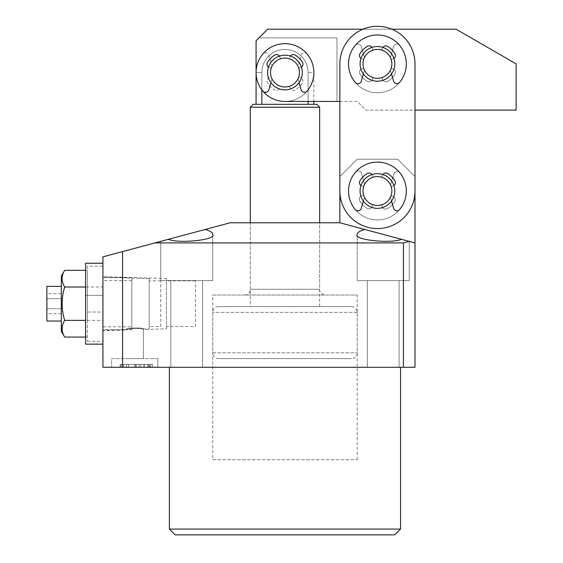 <?xml version="1.0" encoding="UTF-8"?>
<svg xmlns="http://www.w3.org/2000/svg" width="563" height="563" viewBox="0 0 563 563"><rect width="100%" height="100%" fill="white"/><g stroke="black" fill="none" stroke-linecap="round" stroke-linejoin="round"><path stroke-width="0.42" stroke-dasharray="2.81 2.11" d="M195.396 326.526L195.396 280.867L195.396 326.526L166.5 326.526L166.5 280.867L166.5 326.526M195.396 280.867L166.5 280.867M166.5 328.792L166.5 278.601L166.5 328.792L143.389 329.51C143.896 327.87 125.486 328.496 126.049 330.052L102.93 330.777L102.93 276.616L102.93 330.777M166.5 278.601L102.93 276.616M244.518 295.026A5.778 5.778 0 0 0 250.296 289.248L250.296 222.793L319.643 222.793L319.643 289.248L250.296 289.248L319.643 289.248A5.778 5.778 0 0 0 325.421 295.026L244.518 295.026L325.421 295.026M212.73 459.725L357.202 459.725L212.73 459.725L212.73 295.026L357.202 295.026L212.73 295.026M357.202 459.725L357.202 295.026M394.769 191.012A17.333 17.333 0 0 0 377.428 173.671A17.333 17.333 0 0 0 360.095 191.012A17.333 17.333 0 0 0 377.428 208.345A17.333 17.333 0 0 0 394.769 191.012A17.333 17.333 0 0 0 377.428 173.671A17.333 17.333 0 0 0 360.095 191.012A17.333 17.333 0 0 0 377.428 208.345A17.333 17.333 0 0 0 394.769 191.012M157.83 358.596L157.83 367.266L111.601 367.266L157.83 367.266L111.601 367.266L157.83 367.266L157.83 358.596L111.601 358.596L111.601 367.266L111.601 358.596L157.83 358.596M149.167 328.792L149.167 278.601L149.167 328.792L143.389 328.968L143.389 358.596L126.049 358.596L143.389 358.596L126.049 358.596L143.389 358.596L143.389 329.51C143.903 327.87 125.486 328.489 126.049 330.052L126.049 329.51C125.486 327.919 143.896 327.293 143.389 328.968C143.896 327.293 125.486 327.919 126.049 329.51L102.93 330.235L102.93 277.158L102.93 330.235M149.167 278.601L102.93 277.158M160.722 326.526L160.722 280.867L160.722 326.526L149.167 326.526L149.167 280.867L149.167 326.526M160.722 280.867L149.167 280.867M367.315 367.266L367.315 280.578L399.097 280.578L367.315 280.578L399.097 280.578L367.315 280.578L367.315 367.266L399.097 367.266L399.097 280.578L399.097 367.266L367.315 367.266M409.21 241.372L409.21 280.578L357.202 280.578L409.21 280.578L357.202 280.578L357.202 234.405C352.698 239.768 390.638 243.976 401.595 239.331L364.817 229.479C359.856 230.851 357.315 232.491 357.202 234.405L357.202 280.578L409.21 280.578L409.21 241.372L403.432 242.92L154.945 242.92L102.93 256.855L102.93 367.266L414.994 367.266L414.994 242.92L339.869 222.793L230.07 222.793L168.337 239.331C179.301 243.976 217.241 239.768 212.73 234.405C212.617 232.491 210.076 230.851 205.115 229.479M170.835 367.266L170.835 280.578L202.617 280.578L170.835 280.578L202.617 280.578L170.835 280.578L170.835 367.266L202.617 367.266L202.617 280.578L202.617 367.266L170.835 367.266M160.722 280.578L160.722 241.372L168.337 239.331L160.722 241.372L160.722 280.578L212.73 280.578L212.73 234.405L212.73 280.578L160.722 280.578M319.643 306.589L319.643 222.793L250.296 222.793L250.296 306.589L319.643 306.589L250.296 306.589M400.546 367.266L169.393 367.266L400.546 367.266M149.132 364.374L120.123 364.374L150.8 364.374L140.863 364.374L150.8 364.374L150.8 367.266L120.123 367.266L152.524 367.266L120.989 367.266L152.524 367.266L136.542 367.266L150.8 367.266L150.8 364.374L150.8 367.266L150.8 364.374L152.524 364.374L152.524 367.266L152.524 364.374L150.8 364.374L150.8 367.266L150.8 364.374L149.132 364.374L149.132 367.266M122.565 367.266L122.565 251.598M403.432 242.92L403.432 367.266M339.869 222.793L339.869 191.012A37.559 37.559 0 0 0 377.428 228.571A37.559 37.559 0 0 0 414.994 191.012A37.559 37.559 0 0 1 377.428 228.571A37.559 37.559 0 0 1 339.869 191.012L339.869 63.872A37.559 37.559 0 0 1 377.428 26.313A37.559 37.559 0 0 1 414.994 63.872L414.994 191.012L414.994 63.872A37.559 37.559 0 0 0 377.428 26.313A37.559 37.559 0 0 0 339.869 63.872L339.869 191.012A37.559 37.559 0 0 0 377.428 228.571A37.559 37.559 0 0 0 414.994 191.012L414.994 176.564L397.654 159.223L357.202 159.223L339.869 176.564L357.202 159.223L397.654 159.223L414.994 176.564L414.994 242.92M400.546 529.072L169.393 529.072M175.17 534.85L394.769 534.85M168.337 239.331L154.945 242.92M148.801 364.374L148.801 367.266M140.863 364.374L140.863 367.266L140.863 364.374M147.654 364.374L147.654 367.266M121.129 364.374L121.129 367.266M120.123 364.374L120.123 367.266M149.089 364.374L149.089 367.266M128.477 364.374L152.524 364.374L150.8 364.374L152.524 364.374L152.524 367.266L152.524 364.374L150.8 364.374L150.8 367.266L150.8 364.374L150.8 367.266L150.8 364.374L149.772 364.374L149.772 367.266L149.772 364.374L123.74 364.374L123.74 367.266L134.81 367.266L122.72 367.266L123.761 367.266L123.761 364.374L122.72 364.374L122.72 367.266L122.72 364.374L120.989 364.374L120.989 367.266L120.989 364.374L128.477 364.374L128.477 367.266M139.131 364.374L126.436 364.374L139.131 364.374L139.131 367.266L126.436 367.266L139.131 367.266L139.131 364.374M126.436 364.374L126.436 367.266M152.524 364.374L152.524 367.266L152.524 364.374M135.5 364.374L135.5 367.266M144.255 364.374L144.255 367.266M134.81 364.374L122.72 364.374L134.81 364.374L134.81 367.266L134.81 364.374M149.772 364.374L136.542 364.374L149.772 364.374M150.8 364.374L150.8 367.266L150.8 364.374M136.542 364.374L136.542 367.266L136.542 364.374M143.938 364.374L143.938 367.266M128.392 364.374L128.392 367.266M122.72 364.374L122.72 367.266L122.72 364.374M284.969 58.095A14.448 14.448 0 0 1 299.417 72.543A14.448 14.448 0 0 1 284.969 86.991A14.448 14.448 0 0 0 299.417 72.543A14.448 14.448 0 0 0 284.969 58.095A14.448 14.448 0 0 0 270.522 72.543A14.448 14.448 0 0 0 284.969 86.991A14.448 14.448 0 0 0 299.417 72.543A14.448 14.448 0 0 0 284.969 58.095A14.448 14.448 0 0 0 270.522 72.543A14.448 14.448 0 0 0 284.969 86.991A14.448 14.448 0 0 0 299.417 72.543A14.448 14.448 0 0 0 284.969 58.095A14.448 14.448 0 0 0 270.522 72.543A14.448 14.448 0 0 0 284.969 86.991A14.448 14.448 0 0 0 299.417 72.543A14.448 14.448 0 0 0 284.969 58.095A14.448 14.448 0 0 0 270.522 72.543A14.448 14.448 0 0 0 284.969 86.991A14.448 14.448 0 0 1 270.522 72.543A14.448 14.448 0 0 1 284.969 58.095M284.969 89.876A17.333 17.333 0 0 0 302.303 72.543A17.333 17.333 0 0 0 284.969 55.209A17.333 17.333 0 0 0 267.629 72.543A17.333 17.333 0 0 0 284.969 89.876A17.333 17.333 0 0 0 302.303 72.543A17.333 17.333 0 0 0 284.969 55.209A17.333 17.333 0 0 0 267.629 72.543A17.333 17.333 0 0 0 284.969 89.876A17.333 17.333 0 0 0 302.303 72.543A17.333 17.333 0 0 0 284.969 55.209A17.333 17.333 0 0 0 267.629 72.543A17.333 17.333 0 0 0 284.969 89.876A17.333 17.333 0 0 0 302.303 72.543A17.333 17.333 0 0 0 284.969 55.209A17.333 17.333 0 0 0 267.629 72.543A17.333 17.333 0 0 0 284.969 89.876A17.333 17.333 0 0 0 302.303 72.543A17.333 17.333 0 0 0 284.969 55.209A17.333 17.333 0 0 0 267.629 72.543A17.333 17.333 0 0 0 284.969 89.876A17.333 17.333 0 0 1 267.629 72.543A17.333 17.333 0 0 1 284.969 55.209A17.333 17.333 0 0 1 302.303 72.543A17.333 17.333 0 0 1 284.969 89.876A17.333 17.333 0 0 1 267.629 72.543A17.333 17.333 0 0 1 284.969 55.209A17.333 17.333 0 0 1 302.303 72.543A17.333 17.333 0 0 1 284.969 89.876A17.333 17.333 0 0 1 267.629 72.543A17.333 17.333 0 0 1 284.969 55.209A17.333 17.333 0 0 0 267.629 72.543A17.333 17.333 0 0 0 284.969 89.876A17.333 17.333 0 0 0 302.303 72.543A17.333 17.333 0 0 0 284.969 55.209A17.333 17.333 0 0 0 267.629 72.543A17.333 17.333 0 0 0 284.969 89.876A17.333 17.333 0 0 0 302.303 72.543A17.333 17.333 0 0 0 284.969 55.209A17.333 17.333 0 0 0 267.629 72.543A17.333 17.333 0 0 0 284.969 89.876A17.333 17.333 0 0 0 302.303 72.543A17.333 17.333 0 0 0 284.969 55.209A17.333 17.333 0 0 1 302.303 72.543A17.333 17.333 0 0 1 284.969 89.876M218.507 306.589L351.425 306.589L218.507 306.589A5.778 5.778 0 0 0 212.73 312.366L212.73 352.818L357.202 352.818L212.73 352.818A5.778 5.778 0 0 0 218.507 358.596L351.425 358.596L218.507 358.596M351.425 306.589A5.778 5.778 0 0 1 357.202 312.366L357.202 352.818A5.778 5.778 0 0 1 351.425 358.596M301.416 67.06A3.469 3.469 0 0 1 300.558 67.476L298.707 68.081A14.448 14.448 0 0 1 297.968 78.841L301.121 89.834A3.469 3.469 0 0 0 307.109 91.1A28.896 28.896 0 0 0 284.969 43.647A28.896 28.896 0 0 0 262.822 91.1A3.469 3.469 0 0 0 268.811 89.834L271.964 78.841A14.448 14.448 0 0 1 271.225 68.081L269.374 67.476A3.469 3.469 0 0 1 267.439 62.451A20.226 20.226 0 0 1 274.871 55.012A3.469 3.469 0 0 1 279.902 56.947L280.501 58.805A14.448 14.448 0 0 1 289.431 58.805L290.036 56.947A3.469 3.469 0 0 1 295.061 55.012A20.226 20.226 0 0 1 302.493 62.451A3.469 3.469 0 0 1 300.558 67.476L298.707 68.081A14.448 14.448 0 0 1 297.968 78.841L299.059 82.641M256.074 40.761L267.629 29.199L456.065 29.199L516.123 63.872L516.123 110.102L365.873 110.102L357.202 101.439L284.969 101.439A28.896 28.896 0 0 1 256.074 72.543L256.074 40.761L258.966 37.869L256.074 40.761L256.074 72.543A28.896 28.896 0 0 1 262.822 53.985A3.469 3.469 0 0 1 268.811 55.251L271.964 66.244A14.448 14.448 0 0 0 271.225 77.004L269.374 77.61A3.469 3.469 0 0 0 267.439 82.634A20.226 20.226 0 0 0 274.871 90.066A3.469 3.469 0 0 0 279.902 88.138L280.501 86.28A14.448 14.448 0 0 0 289.431 86.28L290.036 88.138A3.469 3.469 0 0 0 295.061 90.066A20.226 20.226 0 0 0 302.493 82.634A3.469 3.469 0 0 0 300.558 77.61L298.707 77.004A14.448 14.448 0 0 0 297.968 66.244L301.121 55.251A3.469 3.469 0 0 1 307.109 53.985A28.896 28.896 0 0 1 313.858 72.543L308.081 72.543A23.118 23.118 0 0 0 284.969 49.424A23.118 23.118 0 0 0 261.851 72.543A23.118 23.118 0 0 1 284.969 49.424A23.118 23.118 0 0 1 308.081 72.543L308.081 104.324L313.858 104.324L256.074 104.324L308.081 104.324M308.081 101.439L308.081 72.543L313.858 72.543A28.896 28.896 0 0 0 284.969 43.647A28.896 28.896 0 0 0 256.074 72.543A28.896 28.896 0 0 1 262.822 53.985A3.469 3.469 0 0 1 268.811 55.251L271.964 66.244A14.448 14.448 0 0 0 271.225 77.004L269.374 77.61A3.469 3.469 0 0 0 267.439 82.634A20.226 20.226 0 0 0 274.871 90.066A3.469 3.469 0 0 0 279.902 88.138L280.501 86.28A14.448 14.448 0 0 0 289.431 86.28L290.036 88.138A3.469 3.469 0 0 0 295.061 90.066A20.226 20.226 0 0 0 302.493 82.634A3.469 3.469 0 0 0 300.558 77.61L298.707 77.004A14.448 14.448 0 0 0 297.968 66.244L301.121 55.251A3.469 3.469 0 0 1 307.109 53.985A28.896 28.896 0 0 1 313.858 72.543L313.858 101.439L284.969 101.439A28.896 28.896 0 0 1 256.074 72.543A28.896 28.896 0 0 0 284.969 101.439L336.977 101.439L336.977 37.869L258.966 37.869L336.977 37.869L336.977 101.439M261.851 89.876L261.851 72.543L256.074 72.543A28.896 28.896 0 0 0 284.969 101.439A28.896 28.896 0 0 0 313.858 72.543A28.896 28.896 0 0 1 284.969 101.439A28.896 28.896 0 0 1 256.074 72.543L261.851 72.543L261.851 104.324M316.751 104.324L253.181 104.324M250.296 107.216L319.643 107.216M377.428 81.213A17.333 17.333 0 0 0 394.769 63.872A17.333 17.333 0 0 0 377.428 46.539A17.333 17.333 0 0 0 360.095 63.872A17.333 17.333 0 0 0 377.428 81.213A17.333 17.333 0 0 0 394.769 63.872A17.333 17.333 0 0 0 377.428 46.539A17.333 17.333 0 0 0 360.095 63.872A17.333 17.333 0 0 0 377.428 81.213A17.333 17.333 0 0 0 394.769 63.872A17.333 17.333 0 0 0 377.428 46.539A17.333 17.333 0 0 0 360.095 63.872A17.333 17.333 0 0 0 377.428 81.213A17.333 17.333 0 0 0 394.769 63.872A17.333 17.333 0 0 0 377.428 46.539A17.333 17.333 0 0 0 360.095 63.872A17.333 17.333 0 0 0 377.428 81.213A17.333 17.333 0 0 1 360.095 63.872A17.333 17.333 0 0 1 377.428 46.539A17.333 17.333 0 0 1 394.769 63.872A17.333 17.333 0 0 1 377.428 81.213A17.333 17.333 0 0 1 360.095 63.872A17.333 17.333 0 0 1 377.428 46.539A17.333 17.333 0 0 1 394.769 63.872A17.333 17.333 0 0 1 377.428 81.213M377.428 208.345A17.333 17.333 0 0 0 394.769 191.012A17.333 17.333 0 0 0 377.428 173.671A17.333 17.333 0 0 0 360.095 191.012A17.333 17.333 0 0 0 377.428 208.345A17.333 17.333 0 0 0 394.769 191.012A17.333 17.333 0 0 0 377.428 173.671A17.333 17.333 0 0 0 360.095 191.012A17.333 17.333 0 0 0 377.428 208.345A17.333 17.333 0 0 1 360.095 191.012A17.333 17.333 0 0 1 377.428 173.671A17.333 17.333 0 0 1 394.769 191.012A17.333 17.333 0 0 1 377.428 208.345A17.333 17.333 0 0 1 360.095 191.012A17.333 17.333 0 0 1 377.428 173.671A17.333 17.333 0 0 1 394.769 191.012A17.333 17.333 0 0 1 377.428 208.345M362.98 29.199L391.876 29.199M357.202 101.439L339.869 101.439L339.869 63.872A37.559 37.559 0 0 1 377.428 26.313A37.559 37.559 0 0 1 414.994 63.872L414.994 110.102L365.873 110.102L357.202 101.439M391.588 188.133A14.448 14.448 0 0 1 380.306 205.164A14.448 14.448 0 0 1 363.269 193.883A14.448 14.448 0 0 0 380.306 205.164A14.448 14.448 0 0 0 391.588 188.133A14.448 14.448 0 0 0 374.557 176.852A14.448 14.448 0 0 0 363.269 193.883A14.448 14.448 0 0 0 380.306 205.164A14.448 14.448 0 0 0 391.588 188.133A14.448 14.448 0 0 0 374.557 176.852A14.448 14.448 0 0 0 363.269 193.883A14.448 14.448 0 0 0 380.306 205.164A14.448 14.448 0 0 0 391.588 188.133A14.448 14.448 0 0 0 374.557 176.852A14.448 14.448 0 0 0 363.269 193.883A14.448 14.448 0 0 0 380.306 205.164A14.448 14.448 0 0 0 391.588 188.133A14.448 14.448 0 0 0 374.557 176.852A14.448 14.448 0 0 0 363.269 193.883A14.448 14.448 0 0 1 374.557 176.852A14.448 14.448 0 0 1 391.588 188.133M360.44 194.46A17.333 17.333 0 0 0 380.877 208A17.333 17.333 0 0 0 394.417 187.556A17.333 17.333 0 0 0 373.98 174.016A17.333 17.333 0 0 0 360.44 194.46A17.333 17.333 0 0 0 380.877 208A17.333 17.333 0 0 0 394.417 187.556A17.333 17.333 0 0 0 373.98 174.016A17.333 17.333 0 0 0 360.44 194.46A17.333 17.333 0 0 0 380.877 208A17.333 17.333 0 0 0 394.417 187.556A17.333 17.333 0 0 0 373.98 174.016A17.333 17.333 0 0 0 360.44 194.46A17.333 17.333 0 0 0 380.877 208A17.333 17.333 0 0 0 394.417 187.556A17.333 17.333 0 0 0 373.98 174.016A17.333 17.333 0 0 0 360.44 194.46A17.333 17.333 0 0 0 380.877 208A17.333 17.333 0 0 0 394.417 187.556A17.333 17.333 0 0 0 373.98 174.016A17.333 17.333 0 0 0 360.44 194.46M61.325 321.03L61.325 286.363L61.325 321.03M131.826 326.814L131.826 280.578L131.826 326.814L102.93 326.814L102.93 280.578L102.93 326.814M131.826 280.578L102.93 280.578M87.328 266.137L87.328 341.255L87.328 266.137L102.93 266.137L102.93 341.255L102.93 266.137M87.328 341.255L102.93 341.255M87.328 320.375L87.328 287.017L87.328 320.375L64.661 320.375C61.276 309.291 61.276 298.172 64.661 287.017L87.328 287.017L87.328 270.331L87.328 287.017L85.597 287.017L85.597 312.036L85.597 287.017L102.93 287.017L102.93 312.036L85.597 312.036L85.597 320.375L87.328 320.375M85.597 337.061L87.328 337.061M64.661 337.061C61.276 331.516 61.276 325.956 64.661 320.375M85.597 270.331L87.328 270.331M64.661 287.017C61.276 281.465 61.276 275.905 64.661 270.331M61.325 331.283L61.325 276.109M61.325 298.693L61.325 313.704L61.325 293.689L61.325 298.693L46.877 298.693L46.877 293.689L46.877 313.704L46.877 298.693L61.325 298.693M61.325 313.704L46.877 313.704M61.325 308.7L46.877 308.7L61.325 308.7M61.325 293.689L46.877 293.689M46.877 286.363L46.877 321.03M391.7 66.138A14.448 14.448 0 0 1 375.169 78.144A14.448 14.448 0 0 1 363.163 61.613A14.448 14.448 0 0 0 375.169 78.144A14.448 14.448 0 0 0 391.7 66.138A14.448 14.448 0 0 0 379.694 49.607A14.448 14.448 0 0 0 363.163 61.613A14.448 14.448 0 0 0 375.169 78.144A14.448 14.448 0 0 0 391.7 66.138A14.448 14.448 0 0 0 379.694 49.607A14.448 14.448 0 0 0 363.163 61.613A14.448 14.448 0 0 0 375.169 78.144A14.448 14.448 0 0 0 391.7 66.138A14.448 14.448 0 0 0 379.694 49.607A14.448 14.448 0 0 0 363.163 61.613A14.448 14.448 0 0 0 375.169 78.144A14.448 14.448 0 0 0 391.7 66.138A14.448 14.448 0 0 0 379.694 49.607A14.448 14.448 0 0 0 363.163 61.613A14.448 14.448 0 0 1 379.694 49.607A14.448 14.448 0 0 1 391.7 66.138M360.306 61.156A17.333 17.333 0 0 0 374.712 80.995A17.333 17.333 0 0 0 394.55 66.589A17.333 17.333 0 0 0 380.145 46.75A17.333 17.333 0 0 0 360.306 61.156A17.333 17.333 0 0 0 374.712 80.995A17.333 17.333 0 0 0 394.55 66.589A17.333 17.333 0 0 0 380.145 46.75A17.333 17.333 0 0 0 360.306 61.156A17.333 17.333 0 0 0 374.712 80.995A17.333 17.333 0 0 0 394.55 66.589A17.333 17.333 0 0 0 380.145 46.75A17.333 17.333 0 0 0 360.306 61.156A17.333 17.333 0 0 0 374.712 80.995A17.333 17.333 0 0 0 394.55 66.589A17.333 17.333 0 0 0 380.145 46.75A17.333 17.333 0 0 0 360.306 61.156A17.333 17.333 0 0 0 374.712 80.995A17.333 17.333 0 0 0 394.55 66.589A17.333 17.333 0 0 0 380.145 46.75A17.333 17.333 0 0 0 360.306 61.156M131.826 329.7L131.826 277.693L131.826 329.7L102.93 329.7L102.93 277.693L102.93 329.7M131.826 277.693L102.93 277.693M102.93 344.148L102.93 263.245L102.93 344.148M85.597 263.245L85.597 344.148M102.93 320.375L102.93 312.036L102.93 320.375L85.597 320.375L85.597 312.036L102.93 312.036L102.93 295.357L85.597 295.357L102.93 295.357L102.93 287.017M393.875 58.39A3.469 3.469 0 0 1 393.023 58.805L391.165 59.411A14.448 14.448 0 0 1 390.433 70.171L391.524 73.971M391.165 59.411A14.448 14.448 0 0 1 390.433 70.171L393.586 81.163A3.469 3.469 0 0 0 399.575 82.437A28.896 28.896 0 0 0 377.428 34.976A28.896 28.896 0 0 0 355.281 82.437A3.469 3.469 0 0 0 361.277 81.163L364.43 70.171A14.448 14.448 0 0 1 363.691 59.411L361.833 58.805A3.469 3.469 0 0 1 359.905 53.781A20.226 20.226 0 0 1 367.336 46.349A3.469 3.469 0 0 1 372.361 48.277L372.966 50.135A14.448 14.448 0 0 1 381.89 50.135L382.495 48.277A3.469 3.469 0 0 1 387.527 46.349A20.226 20.226 0 0 1 394.959 53.781A3.469 3.469 0 0 1 393.023 58.805L391.165 59.411M371.946 47.426A3.469 3.469 0 0 1 372.361 48.277L372.966 50.135A14.448 14.448 0 0 1 381.89 50.135L382.495 48.277A3.469 3.469 0 0 1 382.91 47.426M363.339 73.971L364.43 70.171A14.448 14.448 0 0 1 363.691 59.411L361.833 58.805A3.469 3.469 0 0 1 360.982 58.39M393.875 185.53A3.469 3.469 0 0 1 393.023 185.945L391.165 186.543A14.448 14.448 0 0 1 390.433 197.303L391.524 201.104M391.165 186.543A14.448 14.448 0 0 1 390.433 197.303L393.586 208.296A3.469 3.469 0 0 0 399.575 209.57A28.896 28.896 0 0 0 377.428 162.116A28.896 28.896 0 0 0 355.281 209.57A3.469 3.469 0 0 0 361.277 208.296L364.43 197.303A14.448 14.448 0 0 1 363.691 186.543L361.833 185.945A3.469 3.469 0 0 1 359.905 180.913A20.226 20.226 0 0 1 367.336 173.481A3.469 3.469 0 0 1 372.361 175.417L372.966 177.268A14.448 14.448 0 0 1 381.89 177.268L382.495 175.417A3.469 3.469 0 0 1 387.527 173.481A20.226 20.226 0 0 1 394.959 180.913A3.469 3.469 0 0 1 393.023 185.945L391.165 186.543M371.946 174.558A3.469 3.469 0 0 1 372.361 175.417L372.966 177.268A14.448 14.448 0 0 1 381.89 177.268L382.495 175.417A3.469 3.469 0 0 1 382.91 174.558M363.339 201.104L364.43 197.303A14.448 14.448 0 0 1 363.691 186.543L361.833 185.945A3.469 3.469 0 0 1 360.982 185.53M279.487 56.096A3.469 3.469 0 0 1 279.902 56.947L280.501 58.805A14.448 14.448 0 0 1 289.431 58.805L290.036 56.947A3.469 3.469 0 0 1 290.445 56.096M270.873 82.641L271.964 78.841A14.448 14.448 0 0 1 271.225 68.081L269.374 67.476A3.469 3.469 0 0 1 268.523 67.06M256.074 72.543A28.896 28.896 0 0 0 262.822 91.1M391.165 68.341A14.448 14.448 0 0 0 390.433 57.574L393.586 46.588A3.469 3.469 0 0 1 399.575 45.314A28.896 28.896 0 0 1 377.428 92.768A28.896 28.896 0 0 1 355.281 45.314A3.469 3.469 0 0 1 361.277 46.588L364.43 57.574A14.448 14.448 0 0 0 363.691 68.341L361.833 68.939A3.469 3.469 0 0 0 359.905 73.971A20.226 20.226 0 0 0 367.336 81.403A3.469 3.469 0 0 0 372.361 79.467L372.966 77.617A14.448 14.448 0 0 0 381.89 77.617L382.495 79.467A3.469 3.469 0 0 0 387.527 81.403A20.226 20.226 0 0 0 394.959 73.971A3.469 3.469 0 0 0 393.023 68.939L391.165 68.341A14.448 14.448 0 0 0 390.433 57.574L393.586 46.588A3.469 3.469 0 0 1 399.575 45.314A28.896 28.896 0 0 1 377.428 92.768A28.896 28.896 0 0 1 355.281 45.314A3.469 3.469 0 0 1 361.277 46.588L364.43 57.574A14.448 14.448 0 0 0 363.691 68.341L361.833 68.939A3.469 3.469 0 0 0 359.905 73.971A20.226 20.226 0 0 0 367.336 81.403A3.469 3.469 0 0 0 372.361 79.467L372.966 77.617A14.448 14.448 0 0 0 381.89 77.617L382.495 79.467A3.469 3.469 0 0 0 387.527 81.403A20.226 20.226 0 0 0 394.959 73.971A3.469 3.469 0 0 0 393.023 68.939L391.165 68.341M391.088 195.706A14.448 14.448 0 0 0 390.539 184.938L393.882 174.002A3.469 3.469 0 0 1 399.892 172.834A28.896 28.896 0 0 1 376.928 219.901A28.896 28.896 0 0 1 355.605 172.067A3.469 3.469 0 0 1 361.573 173.446L364.535 184.488A14.448 14.448 0 0 0 363.614 195.234L361.749 195.804A3.469 3.469 0 0 0 359.729 200.801A20.226 20.226 0 0 0 367.034 208.359A3.469 3.469 0 0 0 372.094 206.515L372.727 204.672A14.448 14.448 0 0 0 381.658 204.826L382.228 206.684A3.469 3.469 0 0 0 387.217 208.704A20.226 20.226 0 0 0 394.776 201.406A3.469 3.469 0 0 0 392.932 196.346L391.088 195.706A14.448 14.448 0 0 0 390.539 184.938L393.882 174.002A3.469 3.469 0 0 1 399.892 172.834A28.896 28.896 0 0 1 376.928 219.901A28.896 28.896 0 0 1 355.605 172.067A3.469 3.469 0 0 1 361.573 173.446L364.535 184.488A14.448 14.448 0 0 0 363.614 195.234L361.749 195.804A3.469 3.469 0 0 0 359.729 200.801A20.226 20.226 0 0 0 367.034 208.359A3.469 3.469 0 0 0 372.094 206.515L372.727 204.672A14.448 14.448 0 0 0 381.658 204.826L382.228 206.684A3.469 3.469 0 0 0 387.217 208.704A20.226 20.226 0 0 0 394.776 201.406A3.469 3.469 0 0 0 392.932 196.346L391.088 195.706M357.202 312.366L212.73 312.366L357.202 312.366"/><path stroke-width="0.84" d="M400.546 529.072L394.769 534.85L175.17 534.85L169.393 529.072L400.546 529.072L400.546 367.266M362.98 29.199L267.629 29.199L256.074 40.761L256.074 72.543A28.896 28.896 0 0 0 284.969 101.439L339.869 101.439L339.869 222.793L401.595 239.331C390.638 243.976 352.698 239.768 357.202 234.405C357.315 232.491 359.856 230.851 364.817 229.479L414.994 242.92L414.994 367.266L403.432 367.266L403.432 242.92L154.945 242.92L205.115 229.479C210.076 230.851 212.617 232.491 212.73 234.405C217.241 239.768 179.301 243.976 168.337 239.331M169.393 529.072L169.393 367.266M122.565 367.266L122.565 251.598L102.93 256.855L102.93 367.266L403.432 367.266M122.565 251.598L154.945 242.92M391.876 29.199L456.065 29.199L516.123 63.872L516.123 110.102L414.994 110.102L414.994 242.92M339.869 222.793L230.07 222.793L205.115 229.479M403.432 242.92L409.21 241.372M284.969 86.991A14.448 14.448 0 0 0 299.417 72.543A14.448 14.448 0 0 0 284.969 58.095A14.448 14.448 0 0 0 270.522 72.543A14.448 14.448 0 0 0 284.969 86.991M284.969 55.209A17.333 17.333 0 0 1 302.303 72.543A17.333 17.333 0 0 1 284.969 89.876A17.333 17.333 0 0 1 267.629 72.543A17.333 17.333 0 0 1 284.969 55.209M250.296 107.216L253.181 104.324L316.751 104.324L319.643 107.216L250.296 107.216L250.296 222.793M319.643 107.216L319.643 222.793M336.977 101.439L313.858 101.439L313.858 104.324M261.851 89.876L261.851 104.324M308.081 101.439L308.081 104.324M377.428 228.571A37.559 37.559 0 0 0 414.994 191.012L414.994 63.872A37.559 37.559 0 0 0 377.428 26.313A37.559 37.559 0 0 0 339.869 63.872L339.869 191.012A37.559 37.559 0 0 0 377.428 228.571M256.074 40.761L256.074 104.324M363.269 193.883A14.448 14.448 0 0 0 380.306 205.164A14.448 14.448 0 0 0 391.588 188.133A14.448 14.448 0 0 0 374.557 176.852A14.448 14.448 0 0 0 363.269 193.883M394.417 187.556A17.333 17.333 0 0 1 380.877 208A17.333 17.333 0 0 1 360.44 194.46A17.333 17.333 0 0 1 373.98 174.016A17.333 17.333 0 0 1 394.417 187.556M61.325 321.03L46.877 321.03L46.877 286.363L61.325 286.363M64.661 337.061C61.276 331.487 61.276 325.928 64.661 320.375C61.276 309.291 61.276 298.172 64.661 287.017C61.276 281.437 61.276 275.877 64.661 270.331L61.325 276.109L61.325 331.283L64.661 337.061L85.597 337.061M64.661 320.375L85.597 320.375M64.661 287.017L85.597 287.017M64.661 270.331L85.597 270.331M363.163 61.613A14.448 14.448 0 0 0 375.169 78.144A14.448 14.448 0 0 0 391.7 66.138A14.448 14.448 0 0 0 379.694 49.607A14.448 14.448 0 0 0 363.163 61.613M394.55 66.589A17.333 17.333 0 0 1 374.712 80.995A17.333 17.333 0 0 1 360.306 61.156A17.333 17.333 0 0 1 380.145 46.75A17.333 17.333 0 0 1 394.55 66.589M102.93 344.148L85.597 344.148L85.597 263.245L102.93 263.245M391.524 73.971L393.586 81.163A3.469 3.469 0 0 0 399.575 82.437A28.896 28.896 0 0 0 377.428 34.976A28.896 28.896 0 0 0 355.281 82.437A3.469 3.469 0 0 0 361.277 81.163L363.339 73.971M382.91 47.426A3.469 3.469 0 0 1 387.527 46.349A20.226 20.226 0 0 1 394.959 53.781A3.469 3.469 0 0 1 393.875 58.39M360.982 58.39A3.469 3.469 0 0 1 359.905 53.781A20.226 20.226 0 0 1 367.336 46.349A3.469 3.469 0 0 1 371.946 47.426M391.524 201.104L393.586 208.296A3.469 3.469 0 0 0 399.575 209.57A28.896 28.896 0 0 0 377.428 162.116A28.896 28.896 0 0 0 355.281 209.57A3.469 3.469 0 0 0 361.277 208.296L363.339 201.104M382.91 174.558A3.469 3.469 0 0 1 387.527 173.481A20.226 20.226 0 0 1 394.959 180.913A3.469 3.469 0 0 1 393.875 185.53M360.982 185.53A3.469 3.469 0 0 1 359.905 180.913A20.226 20.226 0 0 1 367.336 173.481A3.469 3.469 0 0 1 371.946 174.558M299.059 82.641L301.121 89.834A3.469 3.469 0 0 0 307.109 91.1A28.896 28.896 0 0 0 284.969 43.647A28.896 28.896 0 0 0 256.074 72.543M290.445 56.096A3.469 3.469 0 0 1 295.061 55.012A20.226 20.226 0 0 1 302.493 62.451A3.469 3.469 0 0 1 301.416 67.06M268.523 67.06A3.469 3.469 0 0 1 267.439 62.451A20.226 20.226 0 0 1 274.871 55.012A3.469 3.469 0 0 1 279.487 56.096M262.822 91.1A3.469 3.469 0 0 0 268.811 89.834L270.873 82.641"/></g></svg>
